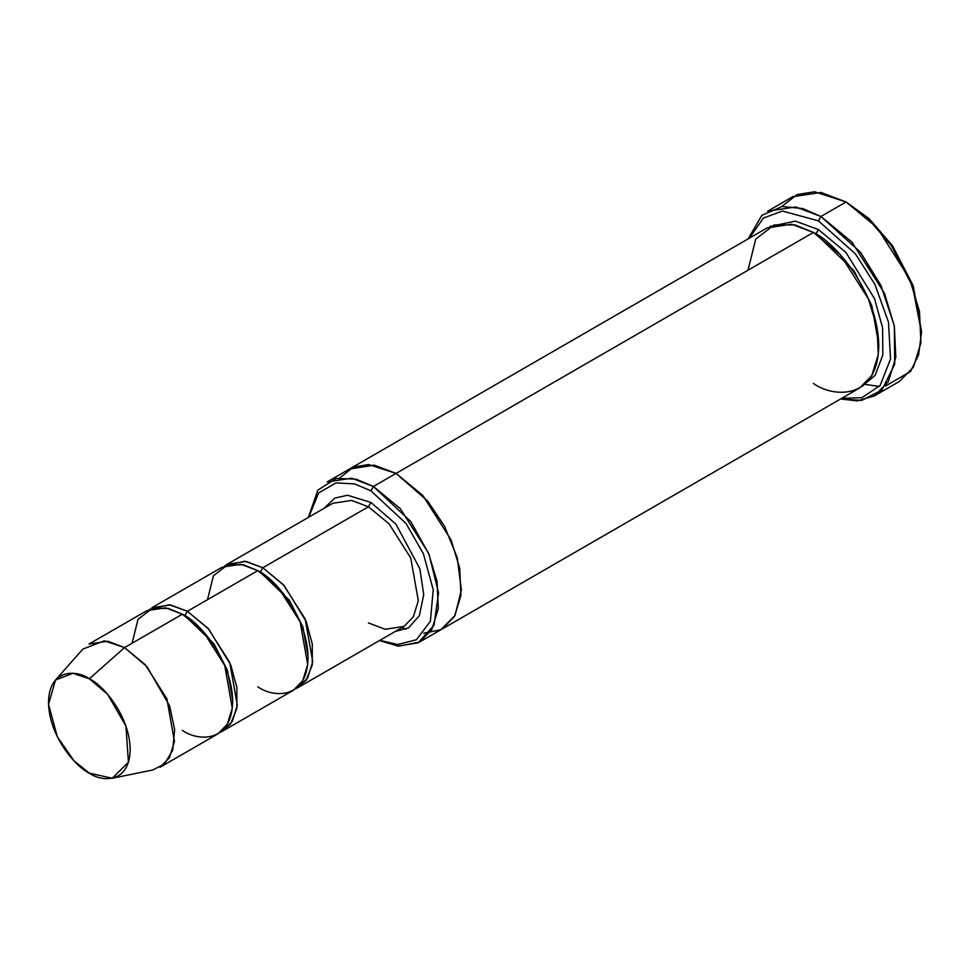 <?xml version="1.0" encoding="UTF-8"?>
<svg xmlns="http://www.w3.org/2000/svg" width="970" height="970" viewBox="0 0 970 970"><rect width="100%" height="100%" fill="white"/><g stroke="black" fill="none" stroke-linecap="round" stroke-linejoin="round"><path stroke-width="1.45" d="M332.855 503.272L351.649 500.435L368.406 506.789L370.928 502.436L347.527 495.246L334.723 498.119L323.992 508.389L334.723 498.119L347.527 495.246L370.928 502.436L395.942 524.152L419.852 568.735L423.72 594.622L419.367 615.611L408.612 627.845L395.093 631.555L408.612 627.845L419.367 615.611L423.72 594.622L419.852 568.735L395.942 524.152L370.928 502.436L368.406 506.789L262.821 567.753L260.299 572.106L289.363 600.26L302.858 626.778L308.06 656.266L302.858 626.778L289.363 600.26L260.299 572.106L262.821 567.753L244.767 561.206L224.846 565.837L227.271 564.225L246.065 561.4L262.821 567.753L283.458 584.789L305.15 618.933L312.728 661.649L307.733 677.848L298.372 687.39L295.765 688.688L306.059 680.394L312.255 664.971L312.291 644.031L306.18 621.455L284.149 585.54L262.821 567.753L368.406 506.789L351.649 500.435L332.855 503.272L227.271 564.225M921.5 332.613L912.928 285.144L892.339 245.531L869.011 218.589L846.082 201.978L867.192 217.656L891.333 245.531L912.624 286.514L921.5 332.613L918.59 354.911L910.478 371.583L885.331 386.096M818.425 220.845L855.504 253.958L874.928 284.452L888.471 322.137L890.557 358.936L880.178 385.442L861.93 397.712L841.814 398.282L861.93 397.712L880.178 385.442L890.557 358.936L888.471 322.137L874.928 284.452L855.504 253.958L818.425 220.845L782.451 211.048L763.378 218.056L749.373 238.159L763.378 218.056L782.451 211.048L818.425 220.845L820.935 216.492L818.425 220.845M840.553 398.997L861.76 400.38L881.972 389.988L894.752 364.114L894.328 325.884L880.93 285.423L860.499 252.285L820.935 216.492L851.902 242.051L884.446 293.267L894.352 326.017L895.807 357.336L888.314 381.634L874.273 395.954L857.383 400.877L840.553 398.997M370.928 490.832L405.945 523.363L423.405 553.773L433.226 589.772L430.365 621.297L416.397 639.739L397.748 644.516L379.816 640.37L397.748 644.516L416.397 639.739L430.365 621.297L433.226 589.772L423.405 553.773L405.945 523.363L370.928 490.832L354.693 483.921L336.093 482.878L318.669 492.918L308.702 517.216L318.669 492.918L336.093 482.878L354.693 483.921L370.928 490.832L373.438 486.467L370.928 490.832M379.464 640.576L398.064 646.081L418.094 642.843L434.014 625.262L438.549 592.888L429.104 554.525L410.807 521.593L373.438 486.467L400.27 508.619L428.473 552.997L437.058 581.382L438.319 608.529L431.82 629.591L419.658 641.995L398.888 646.153L379.464 640.576M112.241 778.243L152.714 769.998L164.439 764.02L172.672 750.259L174.636 729.549L169.58 705.82L147.076 666.754L124.548 647.584L145.185 664.62L166.888 698.764L174.454 741.48L169.459 757.679L160.098 767.221L217.923 733.841L227.283 724.287L232.279 708.1L224.7 665.384L203.009 631.24L182.372 614.204L124.548 647.584L89.349 678.794L107.658 694.362L125.942 726.118L128.44 762.214L112.241 778.243L89.349 773.138C101.304 781.929 129.641 784.136 130.198 749.543C129.641 714.308 101.304 683.802 89.349 678.794C77.406 670.003 49.058 667.784 48.5 702.377C49.058 737.612 77.406 768.131 89.349 773.138L73.987 760.807L57.266 736.642L48.536 704.293L55.52 679.994L72.932 673.289L89.349 678.794L124.548 647.584L104.348 640.806L82.899 649.063L55.52 679.994M207.507 599.69L213.424 575.78L227.623 564.855L243.712 564.855L257.79 570.651L187.392 611.294L208.041 628.33L229.732 662.474L237.31 705.19L232.315 721.389L222.954 730.943L220.348 732.241L230.642 723.947L236.825 708.512L236.874 687.572L230.763 664.996L208.72 629.093L187.392 611.294L184.882 615.647L213.946 643.801L227.441 670.318L232.63 699.806L227.441 670.318L213.946 643.801L184.882 615.647L187.392 611.294L169.338 604.746L149.416 609.378M183.645 614.956L184.882 615.647L183.645 614.956M132.09 643.231L138.007 619.321L152.205 608.396L168.295 608.396L182.372 614.204C197.08 620.363 231.963 657.915 232.654 701.286C231.963 743.869 197.08 741.141 182.372 730.313M259.063 571.415L260.299 572.106L259.063 571.415M865.664 384.484L879.366 386.436M874.273 395.954L899.408 381.44L913.449 367.121L920.942 342.822L919.499 311.503L909.581 278.754L877.038 227.538L846.082 201.978L820.935 216.492L846.082 201.978L820.935 192.448L792.745 196.704L767.61 211.217L795.8 206.962L820.935 216.492L802.857 208.598L782.135 206.501L761.911 215.291L748.112 238.887M818.425 229.563L815.915 233.915L854.024 270.775L871.775 305.489L878.747 344.204L871.775 305.489L854.024 270.775L815.915 233.915L818.425 229.563L795.339 221.099L769.756 226.556L795.339 221.099L818.425 229.563L845.937 252.455L874.491 298.602L882.591 327.739L882.858 354.947L875.17 375.257L862.063 386.424L875.17 375.257L882.858 354.947L882.591 327.739L874.491 298.602L845.937 252.455L818.425 229.563M814.667 233.212L815.915 233.915L814.667 233.212M748.028 270.206L755.727 239.117L774.181 224.919L795.097 224.919L813.394 232.46L373.438 486.467L396.063 473.408L422.896 495.549L451.099 539.938L459.695 568.323L460.944 595.471L454.457 616.52L442.284 628.936L454.445 616.52L460.944 595.471L459.683 568.323L451.099 539.938L422.896 495.561L396.063 473.408L813.394 232.46L791.605 224.203L767.173 227.889L349.843 468.825L374.274 465.139L396.063 473.408L374.068 465.103L349.442 469.068L374.274 465.151L396.063 473.408L427.6 500.981L444.454 526.079L457.246 557.653L461.356 590.027L455.003 615.55L440.865 629.7L423.732 633.24L440.865 629.712L455.003 615.55L461.356 590.039L457.246 557.653L444.454 526.079L427.6 500.981L396.063 473.408L368.503 464.533L353.274 467.128L339.936 477.798M419.658 641.995L441.871 629.166M442.284 628.936L859.614 388L871.787 375.584L878.286 354.523L877.025 327.375L868.429 298.99L840.226 254.613L813.394 232.46C832.515 240.463 877.874 289.302 878.759 345.684C877.874 401.034 832.515 397.494 813.394 383.417M298.372 687.39L403.969 626.426L413.329 616.884L418.325 600.685L410.746 557.968L389.055 523.824L368.406 506.789L389.055 523.824L410.746 557.968L418.325 600.685L413.329 616.884L403.969 626.426L385.175 629.263L368.406 622.91M222.954 730.943L293.34 690.301L302.701 680.746L307.708 664.547L300.13 621.831L278.438 587.687L257.79 570.651L241.033 564.297L222.239 567.135L151.841 607.778L170.635 604.94L187.392 611.294L257.79 570.651C272.497 576.811 307.381 614.374 308.072 657.745C307.381 700.328 272.497 697.6 257.79 686.772M402.089 627.517L405.993 629.215M349.843 468.825L327.217 481.896L351.649 478.21L373.438 486.467L356.063 479.156L336.154 478.428L317.869 490.117L308.351 517.41M781.674 206.561L797.061 194.582L814.521 191.757L846.082 201.978L869.193 218.759L892.739 246.101L913.328 286.283L921.488 331.146M88.998 644.056L107.791 641.231L124.548 647.584L182.372 614.204L165.615 607.838L146.822 610.676L88.998 644.056"/></g></svg>
